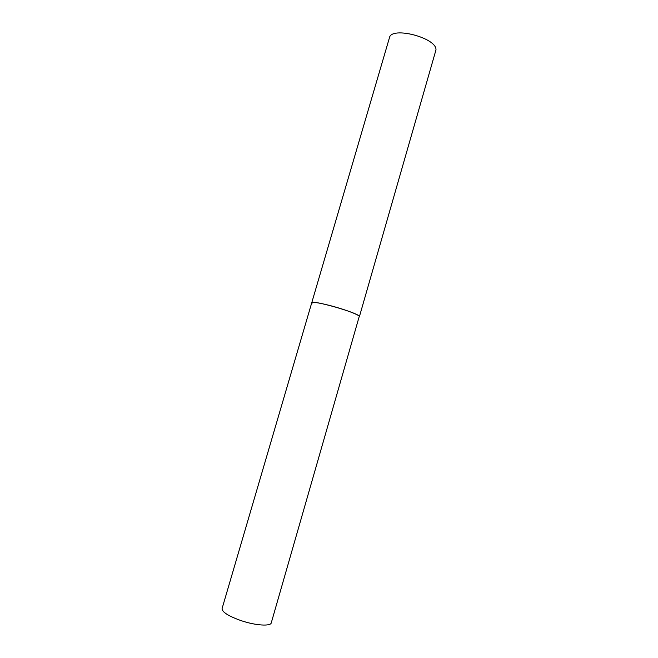 <?xml version="1.0" encoding="UTF-8"?>
<svg xmlns="http://www.w3.org/2000/svg" width="658" height="658" viewBox="0 0 658 658"><rect width="100%" height="100%" fill="white"/><g stroke="black" fill="none" stroke-linecap="round" stroke-linejoin="round"><path stroke-width="0.99" d="M359.4 316.654C360.271 315.355 346.618 310.017 332.413 306.184C319.87 302.886 312.969 301.767 311.728 302.803C311.053 299.423 357.853 312.665 359.293 316.276L271.277 622.83C270.718 626.548 255.329 625.511 240.935 620.576C228.31 616.044 222.026 612.03 222.083 608.543L389.454 37.72C391.288 25.975 437.011 37.893 435.974 49.901L359.4 316.654M312.007 303.379L311.728 302.803"/></g></svg>

